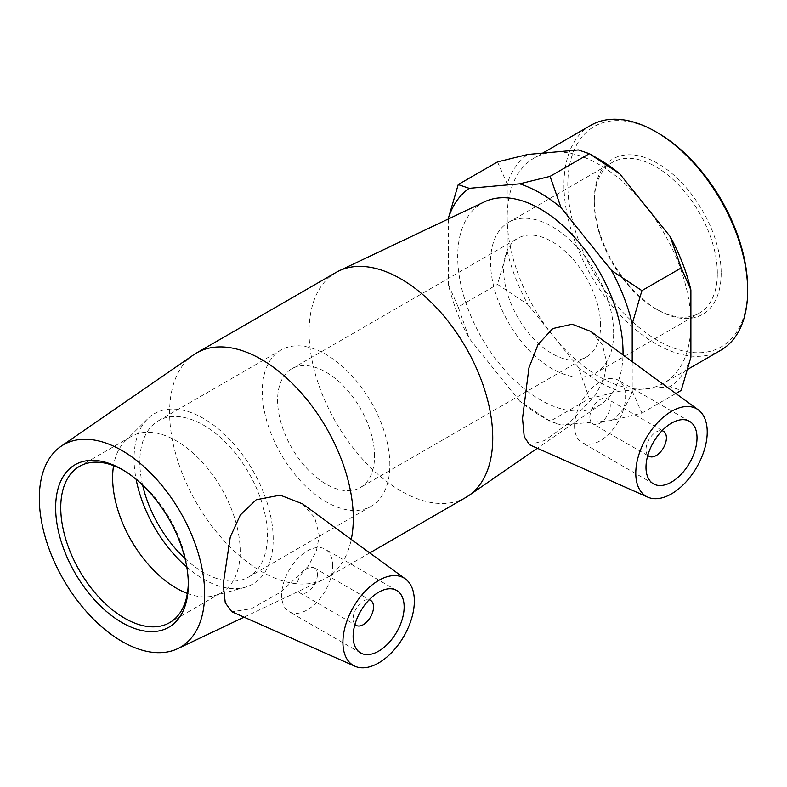 <?xml version="1.0" encoding="UTF-8"?>
<svg xmlns="http://www.w3.org/2000/svg" width="787" height="787" viewBox="0 0 787 787"><rect width="100%" height="100%" fill="white"/><g stroke="black" fill="none" stroke-linecap="round" stroke-linejoin="round"><path stroke-width="0.59" stroke-dasharray="3.94 2.95" d="M123.274 470.154A90.2 52.08 60 0 1 124.533 470.872A90.2 52.08 60 0 1 188.309 581.337A90.2 52.08 60 0 1 188.3 582.783M188.309 581.337L188.309 584.279M187.365 593.437A90.2 52.08 -120 0 0 214.212 595.7A90.2 52.08 -120 0 0 221.511 592.68A90.2 52.08 -120 0 0 240.183 551.382A90.2 52.08 -120 0 0 200.813 460.611A90.2 52.08 -120 0 0 131.311 436.451A90.2 52.08 -120 0 0 125.044 441.251A90.2 52.08 -120 0 0 113.574 465.638M721.158 273.305A89.718 51.794 60 0 1 657.725 309.93A89.718 51.794 60 0 1 594.283 200.055A89.718 51.794 60 0 1 657.725 163.43A89.718 51.794 60 0 1 721.158 273.305M717.331 273.305A87.013 50.24 -120 0 0 679.358 185.742A87.013 50.24 -120 0 0 612.306 162.427A87.013 50.24 -120 0 0 594.283 202.259A87.013 50.24 -120 0 0 655.807 308.829A87.013 50.24 -120 0 0 699.318 313.137A87.013 50.24 -120 0 0 717.331 273.305M657.725 132.846A127.179 73.427 -120 0 0 567.791 184.758A127.179 73.427 -120 0 0 657.725 340.515A127.179 73.427 -120 0 0 747.65 288.603M613.634 333.176A87.013 50.24 -120 0 0 575.651 245.613A87.013 50.24 -120 0 0 508.599 222.308A87.013 50.24 -120 0 0 490.576 262.14A87.013 50.24 -120 0 0 528.559 349.703A87.013 50.24 -120 0 0 595.611 373.008A87.013 50.24 -120 0 0 613.634 333.176M720.754 350.264A129.885 74.991 60 0 1 590.87 275.283A129.885 74.991 60 0 1 590.87 125.3M690.888 323.575A129.885 74.991 60 0 1 663.992 383.043A129.885 74.991 60 0 1 644.966 388.906A129.885 74.991 60 0 1 553.123 335.882A129.885 74.991 60 0 1 507.202 217.537A129.885 74.991 60 0 1 534.107 158.079A129.885 74.991 60 0 1 553.123 152.206A129.885 74.991 60 0 1 644.966 205.23A129.885 74.991 60 0 1 690.888 323.575M578.366 149.953A136.269 78.67 60 0 1 599.045 159.299M690.888 357.229A136.269 78.67 60 0 1 670.209 386.653L681.198 390.401M497.512 161.906L507.202 183.883A136.269 78.67 60 0 1 527.89 154.459M507.202 251.191L497.512 284.353L527.89 304.49A136.269 78.67 60 0 1 507.202 251.191L507.202 183.883M589.355 398.606L619.723 391.169A136.269 78.67 60 0 1 578.366 367.283L589.355 398.606L550.064 421.291L519.686 401.163A136.269 78.67 -120 0 0 540.374 415.693A136.269 78.67 -120 0 0 561.052 425.039L550.064 421.291L540.374 415.693M458.221 307.038L448.531 285.061A136.269 78.67 -120 0 0 469.209 338.361L458.221 307.038L497.512 284.353M632.207 391.109L641.907 413.086L611.529 420.533A136.269 78.67 -120 0 0 632.207 391.109L632.207 361.627M578.366 367.283L527.89 304.49M670.209 386.653L619.723 391.169M519.686 401.163L469.209 338.361M641.907 413.086L675.856 393.49M611.529 420.533L561.052 425.039M448.531 285.061L448.531 218.904M374.543 456.135A68.548 39.576 -120 0 0 344.627 387.155A68.548 39.576 -120 0 0 291.8 368.788A68.548 39.576 -120 0 0 277.604 400.17A68.548 39.576 -120 0 0 307.53 469.15A68.548 39.576 -120 0 0 360.348 487.517A68.548 39.576 -120 0 0 374.543 456.135M600.579 325.641A68.548 39.576 -120 0 0 570.654 256.66A68.548 39.576 -120 0 0 517.836 238.294A68.548 39.576 -120 0 0 503.631 269.675A68.548 39.576 -120 0 0 533.556 338.656A68.548 39.576 -120 0 0 586.384 357.023A68.548 39.576 -120 0 0 600.579 325.641M484.713 201.738A116.899 67.485 -120 0 0 481.919 338.174A116.899 67.485 -120 0 0 601.475 403.987A116.899 67.485 -120 0 0 622.989 354.898M354.947 624.416A14.432 8.332 -60 0 1 356.108 608.685A14.432 8.332 -60 0 1 369.152 599.812M317.397 574.559A14.432 8.332 -60 0 1 311.101 589.079A14.432 8.332 -60 0 1 299.985 592.945A14.432 8.332 -60 0 1 299.985 576.281A14.432 8.332 -60 0 1 314.416 567.948A14.432 8.332 -60 0 1 317.397 574.559M332.704 565.725A36.074 20.826 120 0 0 325.238 549.208A36.074 20.826 120 0 0 289.154 570.034A36.074 20.826 120 0 0 289.154 611.696A36.074 20.826 120 0 0 316.964 602.025A36.074 20.826 120 0 0 332.704 565.725M647.819 455.329A14.432 8.332 -60 0 1 645.989 449.662A14.432 8.332 -60 0 1 651.469 436.057A14.432 8.332 -60 0 1 662.015 430.725M589.866 417.258A14.432 8.332 120 0 0 592.847 423.859A14.432 8.332 120 0 0 607.279 415.526A14.432 8.332 120 0 0 607.279 398.861A14.432 8.332 120 0 0 596.162 402.728A14.432 8.332 120 0 0 589.866 417.258M574.559 426.092A36.074 20.826 -60 0 1 590.299 389.781A36.074 20.826 -60 0 1 618.11 380.121A36.074 20.826 -60 0 1 618.11 421.783A36.074 20.826 -60 0 1 582.026 442.609A36.074 20.826 -60 0 1 574.559 426.092M302.533 503.857L314.849 517.826L319.315 535.681L316.364 551.234L307.904 566.581L280.929 591.981L251.23 608.764L231.85 611.755M590.821 331.425L602.517 345.021L606.767 362.866L603.973 378.596L595.936 394.444L570.526 421.753L544.742 440.484L529.444 444.763M193.553 354.858A129.885 74.991 -120 0 0 196.504 502.962A129.885 74.991 -120 0 0 323.29 579.576A129.885 74.991 -120 0 0 326.389 577.953A129.885 74.991 -120 0 0 351.268 539.429M335.97 272.469A129.885 74.991 -120 0 0 335.97 422.442A129.885 74.991 -120 0 0 465.845 497.433M186.785 567.073A98.375 56.802 -120 0 0 244.855 587.348A98.375 56.802 -120 0 0 273.187 539.016A98.375 56.802 -120 0 0 225.318 435.063A98.375 56.802 -120 0 0 147.602 418.891A98.375 56.802 -120 0 0 134.056 458.693A98.375 56.802 -120 0 0 136.121 479.322M185.024 558.563A90.2 52.08 -120 0 0 248.722 576.969A90.2 52.08 -120 0 0 267.403 535.672A90.2 52.08 -120 0 0 228.023 444.901A90.2 52.08 -120 0 0 158.521 420.74A90.2 52.08 -120 0 0 139.84 462.028A90.2 52.08 -120 0 0 142.614 485.107M389.85 464.979A90.2 52.08 -120 0 0 350.481 374.209A90.2 52.08 -120 0 0 280.979 350.038A90.2 52.08 -120 0 0 262.297 391.336A90.2 52.08 -120 0 0 301.667 482.106A90.2 52.08 -120 0 0 371.169 506.267A90.2 52.08 -120 0 0 389.85 464.979M124.533 470.872L121.985 469.396M169.638 622.625L221.511 592.68M79.438 466.396L131.311 436.451M657.725 309.93L655.807 308.829M594.283 200.055L594.283 202.259M508.599 222.308L612.306 162.427M699.318 313.137L595.611 373.008M542.656 153.14L534.107 158.079M687.838 369.27L663.992 383.043M291.8 368.788L517.836 238.294M586.384 357.023L360.348 487.517M299.985 592.945L354.878 624.642M314.416 567.948L369.31 599.645M360.594 652.935L289.154 611.696M396.668 590.447L325.238 549.208M662.182 430.558L607.279 398.861M647.75 455.555L592.847 423.859M689.54 421.36L618.11 380.121M653.456 483.848L582.026 442.609M369.752 552.917L326.389 577.953M244.068 617.165L323.29 579.576M125.044 441.251L147.602 418.891M244.855 587.348L214.212 595.7M158.521 420.74L280.979 350.038M371.169 506.267L248.722 576.969M601.475 403.987L537.334 448.256"/><path stroke-width="1.18" d="M188.3 582.783A90.2 52.08 60 0 1 169.638 622.625A90.2 52.08 60 0 1 100.126 598.464A90.2 52.08 60 0 1 60.756 507.694A90.2 52.08 60 0 1 79.438 466.396A90.2 52.08 60 0 1 123.274 470.154M188.309 584.279A93.801 54.155 -120 0 0 121.985 469.396A93.801 54.155 -120 0 0 55.651 507.694A93.801 54.155 -120 0 0 121.985 622.576A93.801 54.155 -120 0 0 188.309 584.279M204.64 593.703A116.899 67.485 -120 0 0 151.832 474.207A116.899 67.485 -120 0 0 60.874 446.436A116.899 67.485 -120 0 0 63.54 579.734A116.899 67.485 -120 0 0 177.646 648.685A116.899 67.485 -120 0 0 204.64 593.703M113.574 465.638A90.2 52.08 -120 0 0 112.63 477.739A90.2 52.08 -120 0 0 187.365 593.437M747.65 290.806L747.65 288.603A127.179 73.427 -120 0 0 657.725 132.846L655.807 131.734A129.885 74.991 60 0 1 747.65 290.806A129.885 74.991 60 0 1 720.754 350.264L687.838 369.27M542.656 153.14L590.87 125.3A129.885 74.991 60 0 1 655.807 131.734M690.888 289.931L681.198 267.954L670.209 236.621A136.269 78.67 60 0 1 690.888 289.931L690.888 357.229L681.198 390.401L675.856 393.49M550.064 176.377L561.052 207.699A136.269 78.67 -120 0 0 519.686 183.824L550.064 176.377L589.355 153.701L599.045 159.299A136.269 78.67 60 0 1 619.723 173.829L589.355 153.701L578.366 149.953L527.89 154.459L497.512 161.906L458.221 184.581L469.209 188.329A136.269 78.67 -120 0 0 448.531 217.753L458.221 184.581M641.907 290.629L632.207 323.801A136.269 78.67 -120 0 0 611.529 270.502L641.907 290.629L681.198 267.954M619.723 173.829L670.209 236.621M561.052 207.699L611.529 270.502M469.209 188.329L519.686 183.824M448.531 218.904L448.531 217.753M632.207 323.801L632.207 361.627M622.989 354.898A116.899 67.485 -120 0 0 623.029 352.153A116.899 67.485 -120 0 0 573.772 236.415A116.899 67.485 -120 0 0 484.713 201.738L339.059 270.846A129.885 74.991 -120 0 0 335.97 272.469L196.504 352.989A129.885 74.991 -120 0 0 193.553 354.858L60.874 446.436M369.152 599.812A14.432 8.332 -60 0 1 370.539 600.353A14.432 8.332 -60 0 1 373.53 606.964A14.432 8.332 -60 0 1 367.224 621.484A14.432 8.332 -60 0 1 356.108 625.35A14.432 8.332 -60 0 1 354.947 624.416M404.144 606.964A36.074 20.826 -60 0 1 388.394 643.274A36.074 20.826 -60 0 1 360.594 652.935A36.074 20.826 -60 0 1 360.594 611.273A36.074 20.826 -60 0 1 396.668 590.447A36.074 20.826 -60 0 1 404.144 606.964M662.015 430.725A14.432 8.332 -60 0 1 663.411 431.266A14.432 8.332 -60 0 1 663.411 447.931A14.432 8.332 -60 0 1 648.98 456.263A14.432 8.332 -60 0 1 647.819 455.329M645.989 467.33A36.074 20.826 -60 0 1 661.739 431.03A36.074 20.826 -60 0 1 689.54 421.36A36.074 20.826 -60 0 1 689.54 463.022A36.074 20.826 -60 0 1 653.456 483.848A36.074 20.826 -60 0 1 645.989 467.33M707.218 431.984A50.506 29.158 -60 0 1 686.185 481.723A50.506 29.158 -60 0 1 647.858 497.168A50.506 29.158 -60 0 1 638.355 456.381A50.506 29.158 -60 0 1 672.924 410.568A50.506 29.158 -60 0 1 698.266 409.85A50.506 29.158 -60 0 1 707.218 431.984M377.199 581.308A50.506 29.158 120 0 0 342.916 642.31A50.506 29.158 120 0 0 354.986 666.255A50.506 29.158 120 0 0 403.888 636.27A50.506 29.158 120 0 0 405.394 578.937A50.506 29.158 120 0 0 377.199 581.308M354.986 666.255L231.85 611.765L225.269 602.842L223.203 584.318L230.266 537.039L240.32 514.983L256.198 499.765L280.211 495.151L302.533 503.857L405.394 578.937M647.858 497.168L529.444 444.763L524.201 436.559L522.529 418.359L528.933 367.873L538.042 344.509L552.769 328.543L572.198 324.205L590.821 331.425L698.266 409.85M351.268 539.429A129.885 74.991 -120 0 0 353.284 518.495A129.885 74.991 -120 0 0 296.591 387.784A129.885 74.991 -120 0 0 196.504 352.989M369.752 552.917L465.845 497.433A129.885 74.991 -120 0 0 468.806 495.564A129.885 74.991 -120 0 0 492.751 437.975A129.885 74.991 -120 0 0 438.025 309.37A129.885 74.991 -120 0 0 339.059 270.846M136.121 479.322A98.375 56.802 -120 0 0 186.785 567.073M142.614 485.107A90.2 52.08 -120 0 0 185.024 558.563M354.878 624.642L356.108 625.35M369.31 599.645L370.539 600.353M663.411 431.266L662.182 430.558M648.98 456.263L647.75 455.555M177.646 648.685L244.068 617.165M537.334 448.256L468.806 495.564"/></g></svg>
